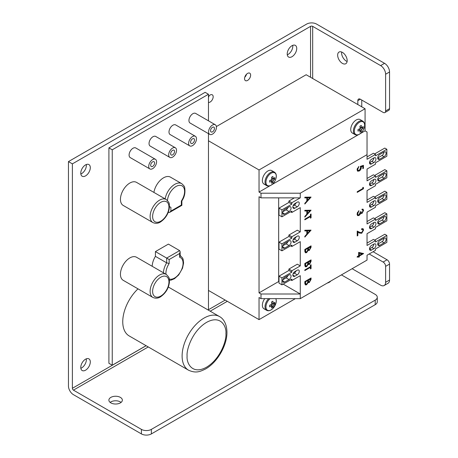 <?xml version="1.0" encoding="UTF-8"?>
<svg xmlns="http://www.w3.org/2000/svg" width="458" height="458" viewBox="0 0 458 458"><rect width="100%" height="100%" fill="white"/><g stroke="black" fill="none" stroke-linecap="round" stroke-linejoin="round"><path stroke-width="0.69" d="M360.177 128.589L357.996 129.522L357.996 131.108L360.177 130.255L359.891 132.202L361.265 131.406L361.62 129.425L360.177 128.589L359.891 126.242L361.265 125.446L361.62 127.759L360.045 127.198M271.806 179.61L269.63 180.538L269.63 182.129L271.806 181.276L271.525 183.223L272.899 182.427L273.249 180.441L271.806 179.61L271.525 177.257L272.899 176.467L273.249 178.78L271.674 178.214M271.806 304.324L269.63 305.251L269.63 306.843L271.806 305.99L271.525 307.936L272.899 307.141L273.249 305.154L271.806 304.324L271.525 301.971L272.899 301.181L273.249 303.494L271.674 302.927M358.9 129.173L360.177 130.255M270.535 180.194L271.806 181.276M270.535 304.908L271.806 305.99M360.097 127.622L363.16 128.131L363.16 126.54L361.62 127.759M359.295 129.007L361.265 131.406M271.726 178.643L274.794 179.147L274.794 177.561L273.249 178.78M270.93 180.023L272.899 182.427M271.726 303.356L274.794 303.86L274.794 302.274L273.249 303.494M270.93 304.736L272.899 307.141M307.467 210.938L309.848 210.869L307.467 213.508L307.467 210.938L307.015 210.674L309.848 210.869M307.467 230.872L309.848 230.803L307.467 233.448L307.467 230.872L307.015 230.614L309.848 230.803M305.469 263.751L307.787 262.411L307.713 264.232L306.602 266.052L305.864 266.109L305.469 263.751L305.017 263.493L307.335 262.153L307.787 262.411M308.429 262.045L310.427 260.888L309.511 263.819L308.801 263.882L308.429 262.045L307.976 261.781L309.974 260.631L310.427 260.888M305.469 281.842L307.787 280.502L307.713 282.323L306.602 284.143L305.864 284.2L305.469 281.842L305.017 281.584L307.335 280.244L307.787 280.502M308.429 280.136L310.427 278.979L309.511 281.91L308.801 281.973L308.429 280.136L307.976 279.872L309.974 278.722L310.427 278.979M361.997 253.869L359.29 255.432L359.29 253.285L361.997 253.869L358.837 253.022L358.837 255.169L359.29 255.432M305.469 249.725L307.787 248.385L307.713 250.2L306.602 252.026L305.864 252.083L305.469 249.725L305.017 249.461L307.335 248.121L307.787 248.385M308.429 248.013L310.427 246.862L309.511 249.787L308.801 249.856L308.429 248.013L307.976 247.755L309.974 246.599L310.427 246.862M307.467 197.833L309.848 197.759L307.467 200.404L307.467 197.833L307.015 197.57L309.848 197.759M363.16 128.131L361.62 129.425M274.794 179.147L273.249 180.441M307.467 213.508L307.015 213.251L307.015 210.674M307.467 233.448L307.015 233.185L307.015 230.614M305.864 266.109L305.412 265.852L305.017 264.409L305.469 264.672M305.017 264.409L305.017 263.493M308.801 263.882L308.349 263.625L307.976 262.216L308.429 262.48M307.976 262.216L307.976 261.781M305.864 284.2L305.412 283.943L305.017 282.5L305.469 282.763M305.017 282.5L305.017 281.584M308.801 281.973L308.349 281.716L307.976 280.307L308.429 280.571M307.976 280.307L307.976 279.872M359.29 253.285L358.837 253.022M305.864 252.083L305.412 251.82L305.017 250.383L305.469 250.641M305.017 250.383L305.017 249.461M308.801 249.856L308.349 249.593L307.976 248.19L308.429 248.448M307.976 248.19L307.976 247.755M307.467 200.404L307.015 200.146L307.015 197.57M274.794 303.86L273.249 305.154M359.484 134.154A7.299 4.214 -60 0 1 355.013 127.793A7.299 4.214 -60 0 1 363.955 122.629A7.299 4.214 -60 0 1 359.484 134.154M271.113 185.169A7.299 4.214 -60 0 1 266.642 178.809A7.299 4.214 -60 0 1 275.584 173.645A7.299 4.214 -60 0 1 271.113 185.169M310.444 210.142L309.814 210.846M307.433 213.491L306.826 214.161M306.826 210.955L306.826 214.218L304.828 216.439L304.828 217.138L311.062 210.216L304.828 210.308L304.828 211.018L306.826 210.955L304.828 210.743M310.444 230.082L309.814 230.78M307.433 233.425L306.826 234.095M306.826 230.895L306.826 234.158L304.828 236.374L304.828 237.078L311.062 230.156L304.828 230.248L304.828 230.952L306.826 230.895L304.828 230.677M310.616 260.138L310.278 262.829M309.682 263.699L309.07 264.197L307.713 264.232M306.808 265.909L305.177 266.659M310.616 278.229L310.278 280.92M309.682 281.79L311.062 279.369L311.062 277.966L304.828 281.567L304.828 283.513L305.377 284.91L306.602 284.79L308.194 282.483L308.423 282.689M362.994 187.419L362.994 188.53L357.211 191.868M362.095 232.321L361.299 232.979L359.061 232.813L357.4 231.977L357.211 235.435M362.788 228.588L363.154 229.733L362.667 231.513M362.564 229.389L362.965 230.334L361.7 232.624L359.793 232.366L357.211 231.061L357.211 235.956L357.853 235.584L357.853 232.235L359.513 233.076L361.751 233.242L363.606 229.996L363.034 228.691L361.528 228.845L361.528 229.492L362.564 229.389L361.528 229.069M283.17 284.126L300.271 294.002L300.271 275.653L291.843 280.519L291.843 279.122L281.939 284.836L281.939 277.874L291.843 272.161L291.843 270.764L300.271 265.898L300.271 241.635L291.843 246.501L290.635 245.809M291.843 246.501L291.843 245.11L281.939 250.824L281.939 243.862L291.843 238.149L288.895 236.448L278.996 242.162L278.996 249.123L281.939 250.824M291.843 238.149L291.843 236.752L300.271 231.885L297.328 230.185L288.895 235.051L288.895 236.448M288.895 235.051L291.843 236.752M300.271 231.885L300.271 207.623L291.843 212.489L290.635 211.796M291.843 212.489L291.843 211.098L281.939 216.811L281.939 209.85L291.843 204.136L288.895 202.436L278.996 208.15L278.996 215.111L281.939 216.811M294.408 197.856L288.895 201.039L288.895 202.436M291.843 204.136L291.843 202.739L300.242 197.856M288.895 201.039L291.843 202.739M291.843 280.519L290.635 279.821M300.271 265.898L297.328 264.197L288.895 269.064L288.895 270.46L278.996 276.174L278.996 283.136L281.939 284.836M291.843 272.161L288.895 270.46M288.895 269.064L291.843 270.764M358.648 256.446L358.648 257.276L359.29 256.909L359.29 256.079L363.606 253.583L358.648 252.387L358.648 255.799L357.211 256.629L357.211 257.276L358.648 256.446L358.196 256.182L357.211 256.755M363.114 253.348L358.837 255.816L358.648 256.755M360.555 211.779L361.408 212.85L360.967 211.544L360.326 211.911L359.009 214.888L358.139 214.957L357.692 213.817L358.889 210.709L357.051 214.172L357.658 215.632L359.061 215.5L360.704 213.348L360.944 213.554M357.578 212.157L357.24 213.554L358.139 214.957M362.089 212.735L361.534 213.188L360.251 213.084L358.614 215.243L357.452 215.466M362.833 209.111L363.154 210.148L362.856 211.527M360.251 213.084L361.986 213.445L363.606 210.411L363.08 209.209L362.009 209.186L362.009 209.833L362.61 209.924L362.009 209.604M362.805 168.149L362.994 165.498M357.435 168.195L357.24 169.168L358.156 170.462L357.692 169.426L358.809 166.546L357.051 169.758L357.646 171.195L359.249 171C360.498 170.199 361.179 169.048 361.288 167.559L361.167 166.781L362.805 166.22L362.805 168.67L363.446 168.298L363.446 165.344L360.326 166.409L360.646 167.811L359.272 170.342L358.156 170.462M359.633 170.084L357.435 171.029M360.435 168.928L360.715 166.517L362.352 165.962L362.805 166.22M310.427 267.352L310.427 268.92L311.062 268.554L311.062 264.77L310.427 265.136L310.427 266.705L304.828 269.934L304.828 270.581L310.427 267.352L309.974 267.088L304.828 270.06M310.616 265.027L310.427 268.399M310.616 246.106L310.278 248.797M309.682 249.673L311.062 247.251L311.062 245.843L304.828 249.444L304.828 251.39L305.377 252.787L306.602 252.667L308.194 250.366L308.423 250.572M310.427 216.588L310.427 218.157L311.062 217.785L311.062 214.001L310.427 214.373L310.427 215.941L304.828 219.17L304.828 219.817L310.427 216.588L309.974 216.325L304.828 219.296M310.616 214.264L310.427 217.636M310.444 197.037L309.814 197.742M307.433 200.381L306.826 201.051M306.826 197.85L306.826 201.114L304.828 203.329L304.828 204.033L311.062 197.112L304.828 197.203L304.828 197.908L306.826 197.85L304.828 197.633M275.768 298.65A7.299 4.214 -60 0 1 271.113 309.883A7.299 4.214 -60 0 1 265.978 307.467A7.299 4.214 -60 0 1 270.117 298.65M270.014 185.736L259.033 192.074L260.997 193.207L300.271 193.207L367.035 154.661L367.035 159.31L375.48 154.432L375.48 155.829L386.855 149.262L386.855 156.224L375.48 162.79L375.48 164.187L367.035 169.059L367.035 180.853L375.48 175.975L375.48 177.372L386.855 170.805L386.855 177.767L375.48 184.334L375.48 185.725L367.035 190.602L367.035 202.39L375.48 197.518L375.48 198.909L386.855 192.349L386.855 199.304L375.48 205.871L375.48 207.268L367.035 212.146L367.035 223.933L375.48 219.061L373.419 217.871L367.035 221.552M375.48 219.061L375.48 220.453L386.855 213.886L384.794 212.695L374.627 218.563M377.73 222.571L382.012 220.098A2.84 1.637 120 0 0 384.016 216.686M369.52 227.311L371.879 225.949A2.84 1.637 120 0 0 373.883 222.542M375.48 197.518L373.419 196.327L367.035 200.014M386.855 192.349L384.794 191.158L374.627 197.026M377.73 201.033L382.012 198.56A2.84 1.637 120 0 0 384.016 195.148M369.52 205.774L371.879 204.411A2.84 1.637 120 0 0 373.883 200.999M375.48 175.975L373.419 174.784L367.035 178.471M386.855 170.805L384.794 169.615L374.627 175.483M377.73 179.49L382.012 177.017A2.84 1.637 120 0 0 384.016 173.605M369.52 184.231L371.879 182.868A2.84 1.637 120 0 0 373.883 179.456M375.48 154.432L373.419 153.247L367.035 156.928M386.855 149.262L384.794 148.071L374.627 153.94M377.73 157.947L382.012 155.474A2.84 1.637 120 0 0 384.016 152.062M369.52 162.687L371.879 161.325A2.84 1.637 120 0 0 373.883 157.913M375.48 240.599L373.419 239.408L367.035 243.095L367.035 233.683L367.035 245.477L375.48 240.599L375.48 241.996L386.855 235.429L386.855 242.391L375.48 248.957L375.48 250.349L367.035 255.226M386.855 235.429L384.794 234.238L374.627 240.106M377.73 244.114L382.012 241.641A2.84 1.637 120 0 0 384.016 238.229M369.52 248.854L371.879 247.492A2.84 1.637 120 0 0 373.883 244.08M293.08 205.814L294.328 205.098A2.84 1.637 120 0 0 296.097 202.842M282.947 211.665L286.118 209.838A2.84 1.637 120 0 0 287.887 207.583M293.08 239.826L294.328 239.11A2.84 1.637 120 0 0 296.097 236.855M282.947 245.677L286.118 243.851A2.84 1.637 120 0 0 287.887 241.595M293.08 273.838L294.328 273.123A2.84 1.637 120 0 0 296.097 270.867M282.947 279.695L286.118 277.863A2.84 1.637 120 0 0 287.887 275.607M307.742 264.134L309.522 264.461L311.062 261.278L311.062 259.875L304.828 263.476L304.828 265.422L305.377 266.819L306.602 266.699L308.194 264.392L308.423 264.598M306.15 266.436L306.602 266.699M309.07 264.197L309.522 264.461M306.15 284.527L306.602 284.79M307.742 282.225L309.522 282.552M362.805 187.408L362.805 188.513L357.211 191.742L357.211 192.389L363.446 188.788L363.446 187.459L362.805 187.408M362.994 188.53L363.446 188.788M357.4 235.326L357.853 235.584M357.4 231.977L357.853 232.235M361.299 232.979L361.751 233.242M363.154 229.733L363.606 229.996M289.061 274.932L284.721 277.434A2.84 1.637 120 0 0 282.867 279.935A2.84 1.637 120 0 0 283.302 282.208A2.84 1.637 120 0 0 284.721 282.071L289.061 279.563A2.84 1.637 120 0 0 290.916 277.061A2.84 1.637 120 0 0 290.481 274.789A2.84 1.637 120 0 0 289.061 274.932M297.271 270.191L294.855 271.583A2.84 1.637 120 0 0 293 274.084A2.84 1.637 120 0 0 293.435 276.357A2.84 1.637 120 0 0 294.855 276.22L297.271 274.823A2.84 1.637 120 0 0 299.126 272.321A2.84 1.637 120 0 0 298.69 270.048A2.84 1.637 120 0 0 297.271 270.191M289.061 240.914L284.721 243.421A2.84 1.637 120 0 0 282.867 245.923A2.84 1.637 120 0 0 283.302 248.196A2.84 1.637 120 0 0 284.721 248.059L289.061 245.551A2.84 1.637 120 0 0 290.916 243.049A2.84 1.637 120 0 0 290.481 240.776A2.84 1.637 120 0 0 289.061 240.914M297.271 236.179L294.855 237.57A2.84 1.637 120 0 0 293 240.072A2.84 1.637 120 0 0 293.435 242.345A2.84 1.637 120 0 0 294.855 242.208L297.271 240.811A2.84 1.637 120 0 0 299.126 238.309A2.84 1.637 120 0 0 298.69 236.036A2.84 1.637 120 0 0 297.271 236.179M289.061 206.901L284.721 209.409A2.84 1.637 120 0 0 282.867 211.911A2.84 1.637 120 0 0 283.302 214.184A2.84 1.637 120 0 0 284.721 214.046L289.061 211.539A2.84 1.637 120 0 0 290.916 209.037A2.84 1.637 120 0 0 290.481 206.764A2.84 1.637 120 0 0 289.061 206.901M297.271 202.167L294.855 203.558A2.84 1.637 120 0 0 293 206.06A2.84 1.637 120 0 0 293.435 208.333A2.84 1.637 120 0 0 294.855 208.195L297.271 206.798A2.84 1.637 120 0 0 299.126 204.297A2.84 1.637 120 0 0 298.69 202.024A2.84 1.637 120 0 0 297.271 202.167M384.073 242.832A2.84 1.637 120 0 0 385.928 240.33A2.84 1.637 120 0 0 385.493 238.057A2.84 1.637 120 0 0 384.073 238.194L379.734 240.702A2.84 1.637 120 0 0 377.879 243.204A2.84 1.637 120 0 0 378.314 245.477A2.84 1.637 120 0 0 379.734 245.339L384.073 242.832L382.012 241.641M373.94 248.683A2.84 1.637 120 0 0 375.795 246.181A2.84 1.637 120 0 0 375.36 243.908A2.84 1.637 120 0 0 373.94 244.051L371.524 245.442A2.84 1.637 120 0 0 369.669 247.944A2.84 1.637 120 0 0 370.104 250.217A2.84 1.637 120 0 0 371.524 250.079L373.94 248.683L371.879 247.492M384.073 221.288A2.84 1.637 120 0 0 385.928 218.787A2.84 1.637 120 0 0 385.493 216.514A2.84 1.637 120 0 0 384.073 216.657L379.734 219.164A2.84 1.637 120 0 0 377.879 221.661A2.84 1.637 120 0 0 378.314 223.939A2.84 1.637 120 0 0 379.734 223.796L384.073 221.288L382.012 220.098M373.94 227.139A2.84 1.637 120 0 0 375.795 224.643A2.84 1.637 120 0 0 375.36 222.365A2.84 1.637 120 0 0 373.94 222.508L371.524 223.899A2.84 1.637 120 0 0 369.669 226.401A2.84 1.637 120 0 0 370.104 228.674A2.84 1.637 120 0 0 371.524 228.536L373.94 227.139L371.879 225.949M384.073 199.751A2.84 1.637 120 0 0 385.928 197.249A2.84 1.637 120 0 0 385.493 194.976A2.84 1.637 120 0 0 384.073 195.114L379.734 197.621A2.84 1.637 120 0 0 377.879 200.123A2.84 1.637 120 0 0 378.314 202.396A2.84 1.637 120 0 0 379.734 202.253L384.073 199.751L382.012 198.56M373.94 205.602A2.84 1.637 120 0 0 375.795 203.1A2.84 1.637 120 0 0 375.36 200.827A2.84 1.637 120 0 0 373.94 200.965L371.524 202.362A2.84 1.637 120 0 0 369.669 204.858A2.84 1.637 120 0 0 370.104 207.136A2.84 1.637 120 0 0 371.524 206.993L373.94 205.602L371.879 204.411M384.073 178.208A2.84 1.637 120 0 0 385.928 175.706A2.84 1.637 120 0 0 385.493 173.433A2.84 1.637 120 0 0 384.073 173.571L379.734 176.078A2.84 1.637 120 0 0 377.879 178.58A2.84 1.637 120 0 0 378.314 180.853A2.84 1.637 120 0 0 379.734 180.715L384.073 178.208L382.012 177.017M373.94 184.059A2.84 1.637 120 0 0 375.795 181.557A2.84 1.637 120 0 0 375.36 179.284A2.84 1.637 120 0 0 373.94 179.421L371.524 180.818A2.84 1.637 120 0 0 369.669 183.32A2.84 1.637 120 0 0 370.104 185.593A2.84 1.637 120 0 0 371.524 185.45L373.94 184.059L371.879 182.868M384.073 156.665A2.84 1.637 120 0 0 385.928 154.163A2.84 1.637 120 0 0 385.493 151.89A2.84 1.637 120 0 0 384.073 152.033L379.734 154.535A2.84 1.637 120 0 0 377.879 157.037A2.84 1.637 120 0 0 378.314 159.31A2.84 1.637 120 0 0 379.734 159.172L384.073 156.665L382.012 155.474M373.94 162.516A2.84 1.637 120 0 0 375.795 160.014A2.84 1.637 120 0 0 375.36 157.741A2.84 1.637 120 0 0 373.94 157.884L371.524 159.275A2.84 1.637 120 0 0 369.669 161.777A2.84 1.637 120 0 0 370.104 164.05A2.84 1.637 120 0 0 371.524 163.912L373.94 162.516L371.879 161.325M278.996 242.162L281.939 243.862M278.996 208.15L281.939 209.85M386.855 213.886L386.855 220.848L375.48 227.414L375.48 228.811L367.035 233.683M278.996 276.174L281.939 277.874M358.837 256.646L359.29 256.909M358.837 255.816L359.29 256.079M363.24 253.377L363.606 253.583M362.61 209.924L362.965 210.789L361.986 212.798L361.408 212.85M357.24 213.554L357.692 213.817M357.601 212.174L358.03 212.42M358.442 211.098L358.889 211.356M358.614 215.243L359.061 215.5M359.725 214.178L360.171 214.436M361.534 213.188L361.986 213.445M363.154 210.148L363.606 210.411M357.24 169.168L357.692 169.426M358.356 166.93L358.809 167.193M358.797 170.737L359.249 171M360.835 167.296L361.288 167.559M360.715 166.517L361.167 166.781M362.994 168.04L363.446 168.298M310.616 268.291L311.062 268.554M306.15 252.41L306.602 252.667M307.742 250.102L309.522 250.429M310.616 217.527L311.062 217.785M362.77 121.112L360.125 119.584A7.775 4.488 120 0 0 356.238 119.967A7.775 4.488 120 0 0 351.154 126.82A7.775 4.488 120 0 0 352.351 133.049L354.996 134.578C356.272 135.276 357.738 135.162 359.381 134.246L361.293 132.74C364.568 129.024 364.745 125.761 364.671 125.217C364.728 123.368 364.093 122 362.77 121.112A7.775 4.488 -60 0 0 358.883 121.496A7.775 4.488 -60 0 0 353.799 128.349A7.775 4.488 -60 0 0 354.99 134.578M274.399 172.128L271.76 170.599A7.775 4.488 120 0 0 267.867 170.989A7.775 4.488 120 0 0 262.789 177.841A7.775 4.488 120 0 0 263.98 184.07L266.625 185.599A7.775 4.488 -60 0 1 265.434 179.364A7.775 4.488 -60 0 1 270.512 172.511A7.775 4.488 -60 0 1 274.399 172.128C275.727 173.015 276.363 174.384 276.306 176.233C276.38 176.782 276.203 180.046 272.922 183.755L271.016 185.261C269.367 186.183 267.907 186.291 266.625 185.599M367.035 154.661L367.035 131.984L365.072 130.851L360.372 133.57M358.379 134.715L272 184.585M300.271 197.873L260.997 197.856L259.033 196.722L259.033 292.868L278.67 281.527L278.67 197.856M278.67 281.527L278.996 281.716M259.033 292.868L260.997 294.002L300.271 294.002L300.271 298.65L367.035 260.098L367.035 255.455M300.271 193.207L300.271 197.856M264.73 298.65A7.775 4.488 120 0 0 263.98 308.784L266.625 310.312A7.775 4.488 -60 0 1 268.68 298.65M300.271 298.65L260.997 298.65L259.033 297.517L259.033 319.621L295.364 298.65M365.072 130.851L365.072 108.746L259.033 169.964L259.033 192.074M260.997 193.207L260.997 197.856M260.997 294.002L260.997 298.65M373.104 251.723L387.05 259.778L383.123 262.045A3.527 2.038 60 0 1 385.619 266.361L385.619 282.3A7.053 4.07 60 0 1 384.159 285.529A7.053 4.07 60 0 1 380.632 285.179L352.116 268.714M383.123 262.045L369.177 253.99M357.83 104.561L357.83 100.663A3.527 2.038 60 0 1 358.562 99.048A3.527 2.038 60 0 1 360.326 99.226L383.123 112.387A3.527 2.038 60 0 0 384.886 112.559A3.527 2.038 60 0 0 385.619 110.945L385.619 74.236A7.053 4.07 60 0 0 380.632 65.597L312.671 26.358L312.671 78.49M342.418 52.389A6.733 3.887 60 0 1 346.815 58.321A6.733 3.887 60 0 1 345.784 63.719A6.733 3.887 60 0 1 339.052 59.832A6.733 3.887 60 0 1 339.052 52.057A6.733 3.887 60 0 1 342.418 52.389M330.728 281.063A6.733 3.887 180 0 1 327.27 283.061M121.089 402.399A6.733 3.887 0 0 0 120.38 401.918A6.733 3.887 0 0 0 110.149 402.399M120.38 397.384A6.733 3.887 180 0 1 122.355 400.132A6.733 3.887 180 0 1 115.616 404.019A6.733 3.887 180 0 1 108.884 400.132A6.733 3.887 180 0 1 113.04 396.542A6.733 3.887 180 0 1 120.38 397.384M141.402 429.375L73.44 390.136A1.5 0.864 60 0 1 72.381 388.298L72.381 163.867L68.454 161.6L68.454 386.031A7.053 4.07 -120 0 0 73.44 394.67L141.402 433.909L141.402 429.375A7.053 4.07 0 0 0 151.375 429.375L375.205 300.145A7.053 4.07 0 0 0 377.272 297.265A7.053 4.07 0 0 0 375.205 294.385L341.428 274.886M377.272 297.265L377.272 301.799A7.053 4.07 180 0 1 375.205 304.679L151.375 433.909L151.375 429.375M387.05 259.778A3.527 2.038 60 0 1 389.546 264.094L389.546 280.027A7.053 4.07 60 0 1 388.086 283.262L384.159 285.529M68.454 161.6L306.625 24.091A7.053 4.07 180 0 1 316.598 24.091L384.56 63.33A7.053 4.07 60 0 1 389.546 71.969L389.546 108.678A3.527 2.038 60 0 1 388.813 110.292L384.886 112.559M361.757 100.05L361.757 106.829M341.645 52.017A6.733 3.887 -120 0 0 347.118 61.492M216.376 126.568L306.162 74.734L365.072 108.746M208.464 140.772L259.033 169.964M208.464 290.429L259.033 319.621M72.381 163.867L310.553 26.358A1.5 0.864 180 0 1 312.671 26.358M141.402 433.909A7.053 4.07 0 0 0 151.375 433.909M291.975 56.712A6.733 3.887 -60 0 1 288.609 57.044A6.733 3.887 -60 0 1 288.609 49.269A6.733 3.887 -60 0 1 295.341 45.382A6.733 3.887 -60 0 1 296.372 50.775A6.733 3.887 -60 0 1 291.975 56.712M85.537 175.895A6.733 3.887 -60 0 1 82.171 176.227A6.733 3.887 -60 0 1 82.171 168.452A6.733 3.887 -60 0 1 88.904 164.565A6.733 3.887 -60 0 1 89.94 169.964A6.733 3.887 -60 0 1 85.537 175.895M85.537 370.196A6.733 3.887 -60 0 1 82.171 370.528A6.733 3.887 -60 0 1 82.171 362.753A6.733 3.887 -60 0 1 88.904 358.86A6.733 3.887 -60 0 1 89.94 364.259A6.733 3.887 -60 0 1 85.537 370.196M208.464 96.546A4.305 2.485 -60 0 1 212.277 94.806A4.305 2.485 -60 0 1 212.936 98.258A4.305 2.485 -60 0 1 210.125 102.048A4.305 2.485 -60 0 1 208.464 102.437M247.595 80.419A4.305 2.485 -60 0 1 245.442 80.631A4.305 2.485 -60 0 1 245.442 75.662A4.305 2.485 -60 0 1 249.747 73.177A4.305 2.485 -60 0 1 250.406 76.623A4.305 2.485 -60 0 1 247.595 80.419M287.275 54.817A6.733 3.887 120 0 0 288.048 54.445A6.733 3.887 120 0 0 292.748 45.342M80.837 174A6.733 3.887 120 0 0 81.61 173.628A6.733 3.887 120 0 0 86.31 164.525M80.837 368.301A6.733 3.887 120 0 0 81.61 367.929A6.733 3.887 120 0 0 86.31 358.826M208.464 97.302A4.305 2.485 120 0 0 209.043 95.877M244.749 77.293A4.305 2.485 120 0 0 246.513 74.242M108.907 363.297L108.907 147.882L205.127 92.327L208.464 94.256L112.244 149.806L112.244 365.221L108.907 363.297M108.907 147.882L112.244 149.806M112.244 365.221L146.085 345.687M208.012 309.929L208.464 309.671L208.464 133.644M208.464 120.82L208.464 94.256M155.422 251.591L166.672 258.083L179.639 250.6L168.389 244.103L155.422 251.591L155.422 256.36A13.883 8.015 120 0 0 152.188 266.293M165.161 198.909A13.883 8.015 -60 0 1 171.962 186.423A13.883 8.015 -60 0 1 181.717 183.635L170.462 177.137A13.883 8.015 120 0 0 160.712 179.925A13.883 8.015 120 0 0 153.905 192.412M136.518 257.247A13.316 7.689 120 0 0 123.202 264.93A13.316 7.689 120 0 0 123.202 280.307L152.88 297.442A13.316 7.689 -60 0 1 150.837 286.771A13.316 7.689 -60 0 1 159.539 275.04A13.316 7.689 -60 0 1 166.197 274.382L136.518 257.247M136.518 182.37A13.316 7.689 120 0 0 123.202 190.059A13.316 7.689 120 0 0 123.202 205.436L152.88 222.565A13.316 7.689 -60 0 1 150.837 211.899A13.316 7.689 -60 0 1 159.539 200.163A13.316 7.689 -60 0 1 166.197 199.505L136.518 182.37M138.001 288.849A30.967 17.879 120 0 0 129.162 335.92L188.524 370.19A30.967 17.879 -60 0 1 188.524 334.437A30.967 17.879 -60 0 1 219.491 316.558L168.321 287.011M155.428 159.31L135.791 147.974A5.553 3.206 120 0 0 130.238 151.18A5.553 3.206 120 0 0 130.238 157.592L149.875 168.933A5.553 3.206 -60 0 1 149.875 162.516A5.553 3.206 -60 0 1 155.428 159.31A5.553 3.206 -60 0 1 156.281 163.764A5.553 3.206 -60 0 1 152.651 168.659A5.553 3.206 -60 0 1 149.875 168.933M175.38 147.791L155.743 136.455A5.553 3.206 120 0 0 150.19 139.661A5.553 3.206 120 0 0 150.19 146.073L169.826 157.415A5.553 3.206 -60 0 1 169.826 150.997A5.553 3.206 -60 0 1 175.38 147.791A5.553 3.206 -60 0 1 176.233 152.245A5.553 3.206 -60 0 1 172.603 157.14A5.553 3.206 -60 0 1 169.826 157.415M195.331 136.272L175.695 124.937A5.553 3.206 120 0 0 170.141 128.143A5.553 3.206 120 0 0 170.141 134.555L189.778 145.896A5.553 3.206 -60 0 1 189.778 139.478A5.553 3.206 -60 0 1 195.331 136.272A5.553 3.206 -60 0 1 196.184 140.726A5.553 3.206 -60 0 1 192.555 145.621A5.553 3.206 -60 0 1 189.778 145.896M215.283 124.753L195.646 113.418A5.553 3.206 120 0 0 190.093 116.624A5.553 3.206 120 0 0 190.093 123.036L209.73 134.377A5.553 3.206 -60 0 1 209.73 127.959A5.553 3.206 -60 0 1 215.283 124.753A5.553 3.206 -60 0 1 216.136 129.208A5.553 3.206 -60 0 1 212.506 134.102A5.553 3.206 -60 0 1 209.73 134.377M212.506 131.835A2.777 1.603 -60 0 1 211.115 131.973A2.777 1.603 -60 0 1 211.115 128.761A2.777 1.603 -60 0 1 213.892 127.158A2.777 1.603 -60 0 1 214.321 129.385A2.777 1.603 -60 0 1 212.506 131.835M192.555 143.354A2.777 1.603 -60 0 1 191.163 143.491A2.777 1.603 -60 0 1 191.163 140.28A2.777 1.603 -60 0 1 193.94 138.677A2.777 1.603 -60 0 1 194.369 140.904A2.777 1.603 -60 0 1 192.555 143.354M172.603 154.873A2.777 1.603 -60 0 1 171.212 155.01A2.777 1.603 -60 0 1 171.212 151.798A2.777 1.603 -60 0 1 173.994 150.195A2.777 1.603 -60 0 1 174.418 152.422A2.777 1.603 -60 0 1 172.603 154.873M152.651 166.391A2.777 1.603 -60 0 1 151.26 166.529A2.777 1.603 -60 0 1 151.26 163.317A2.777 1.603 -60 0 1 154.043 161.714A2.777 1.603 -60 0 1 154.466 163.941A2.777 1.603 -60 0 1 152.651 166.391M168.206 212.432L169.632 212.409L170.88 211.092L181.351 205.047C182.026 205.436 182.026 205.436 181.351 205.047L181.351 201.051L181.866 200.804M179.639 250.6L180.154 251.74L179.639 253.48L169.162 259.526L169.162 263.522L166.672 262.852L155.422 256.36M169.162 259.526L166.672 258.083L166.672 262.852A13.883 8.015 -60 0 0 163.437 272.785M180.154 251.74L180.154 256.085L179.639 257.299L179.639 253.48M310.616 261.02L311.062 261.278M310.616 279.111L311.062 279.369M359.061 232.813L359.513 233.076M284.721 282.071L282.712 280.909M289.061 279.563L286.118 277.863M294.855 276.22L292.851 275.058M297.271 274.823L294.328 273.123M284.721 248.059L282.712 246.896M289.061 245.551L286.118 243.851M294.855 242.208L292.851 241.045M297.271 240.811L294.328 239.11M284.721 214.046L282.712 212.884M289.061 211.539L286.118 209.838M294.855 208.195L292.851 207.033M297.271 206.798L294.328 205.098M379.734 245.339L377.724 244.177M371.524 250.079L369.52 248.917M379.734 223.796L377.724 222.64M371.524 228.536L369.52 227.374M379.734 202.253L377.724 201.096M371.524 206.993L369.52 205.837M379.734 180.715L377.724 179.553M371.524 185.45L369.52 184.293M379.734 159.172L377.724 158.016M371.524 163.912L369.52 162.75M310.616 246.988L311.062 247.251M375.205 300.145L375.205 304.679M389.546 264.094L385.619 266.361M389.546 280.027L385.619 282.3M384.56 63.33L380.632 65.597M389.546 71.969L385.619 74.236M389.546 108.678L385.619 110.945M357.83 100.663L360.326 99.226M310.553 26.358L310.553 77.265M225.181 300.082L208.069 309.963M146.136 345.716L72.381 388.298M227.305 301.307L210.188 311.188M148.26 346.941L73.44 390.136M225.903 333.613C226.687 339.716 220.865 358.62 206.501 367.219C192.142 375.205 186.32 363.017 187.104 356.015C186.32 349.912 192.142 331.008 206.501 322.409C220.865 314.428 226.687 326.611 225.903 333.613M160.787 202.327A11.553 6.67 120 0 0 153.711 220.556A11.553 6.67 120 0 0 167.857 212.386A11.553 6.67 120 0 0 160.787 202.327M160.787 277.199A11.553 6.67 120 0 0 153.711 295.433A11.553 6.67 120 0 0 167.857 287.263A11.553 6.67 120 0 0 160.787 277.199M181.351 201.051A12.12 6.996 120 0 0 180.051 185.318A12.12 6.996 120 0 0 167.473 200.518M169.466 206.547A12.12 6.996 120 0 0 170.88 207.268L170.88 211.092M168.384 212.535L168.384 211.962M169.162 263.522A12.12 6.996 120 0 0 165.985 274.256M169.271 279.054A12.12 6.996 120 0 0 181.322 270.237A12.12 6.996 120 0 0 179.639 257.299M266.625 310.312C267.907 311.005 269.367 310.896 271.016 309.974L272.922 308.469L275.991 303.099L276.306 300.946L275.916 298.65M188.524 370.19C196.127 373.619 200.249 371.49 205.402 369.045C217.487 362.45 227.231 345.017 226.939 332.17C226.813 323.268 222.977 318.333 219.491 316.558M166.197 199.505C170.645 203.661 168.882 204.154 169.46 206.804C168.876 213.022 165.985 218.014 160.781 221.781C158.279 223.51 155.646 223.773 152.88 222.565M166.197 274.382C170.645 278.533 168.882 279.025 169.46 281.676C168.876 287.893 165.985 292.885 160.781 296.652C158.279 298.381 155.646 298.645 152.88 297.442M169.632 212.409L181.866 205.344L181.866 200.856M181.843 200.89C184.545 197.043 185.484 192.595 184.666 187.557C184.809 186.841 183.824 185.536 181.717 183.635M180.194 255.444L182.633 258.089L183.137 259.343L183.578 263.024L182.536 268.188L178.672 274.966L174.475 278.693L171.155 280.096L169.437 280.302"/></g></svg>
